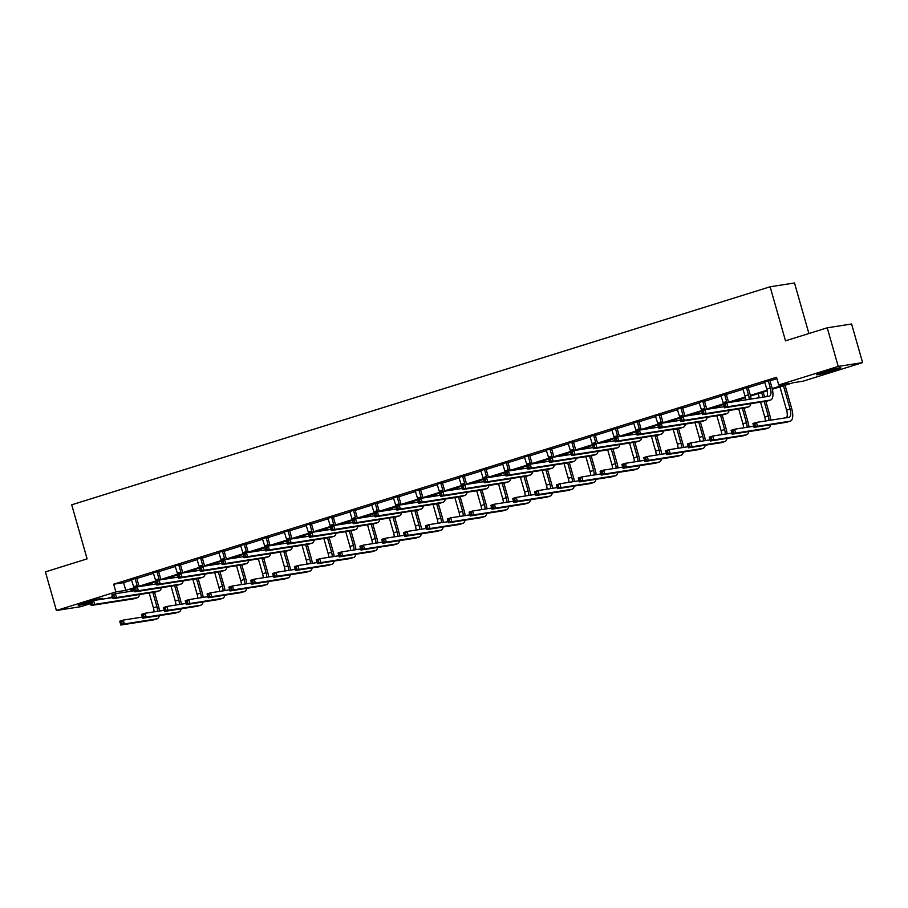 <?xml version="1.0" encoding="UTF-8"?>
<svg xmlns="http://www.w3.org/2000/svg" width="908" height="908" viewBox="0 0 908 908"><rect width="100%" height="100%" fill="white"/><g stroke="black" fill="none" stroke-linecap="round" stroke-linejoin="round"><path stroke-width="1.36" d="M90.335 602.526A12.542 0.692 -15.9 0 1 78.213 605.25A12.542 0.692 -15.9 0 1 85.148 602.617A12.542 0.692 -15.9 0 1 102.343 598.372A12.542 0.692 -15.9 0 1 99.846 599.541M823.579 372.087A12.542 0.692 -15.9 0 1 840.785 367.854A12.542 0.692 -15.9 0 1 833.85 370.487A12.542 0.692 -15.9 0 1 816.655 374.72A12.542 0.692 -15.9 0 1 823.579 372.087M808.903 333.531L794.5 282.967L770.12 286.78L71.709 504.814L87.111 558.863L45.4 571.881L56.398 610.494L115.883 591.925L125.769 590.382L133.919 587.828M770.12 286.78L785.511 340.829L827.222 327.811L851.602 323.997L862.6 362.61L803.115 381.178L793.229 382.722L772.367 389.237M134.259 589.984L129.299 591.528M112.478 596.783L107.473 598.349M90.641 603.604L80.778 606.68L56.398 610.494M772.197 388.567L788.621 383.448L778.735 384.992L776.533 377.274L113.682 584.196L123.567 582.652L131.751 580.099M136.892 577.704L136.836 578.498L153.588 573.288M158.718 570.882L158.662 571.688L175.426 566.467M180.556 564.072L180.499 564.867L197.252 559.646M202.393 557.251L202.336 558.057L219.089 552.836M224.174 551.247L240.926 546.014M246 544.437L262.752 539.204M267.894 536.798L267.837 537.604L284.59 532.383M289.72 529.988L289.663 530.794L306.427 525.573M311.558 523.167L311.501 523.973L328.253 518.752M333.395 516.357L333.338 517.163L350.091 511.942M355.176 510.353L371.928 505.12M377.058 502.726L377.002 503.52L393.766 498.31M398.896 495.904L398.839 496.71L415.592 491.489M420.676 489.9L437.429 484.668M442.502 483.09L459.266 477.858M464.397 475.463L464.34 476.257L481.092 471.036M486.234 468.641L486.177 469.447L502.93 464.226M508.06 461.82L508.003 462.626L524.767 457.405M529.897 455.01L529.841 455.816L546.593 450.595M551.735 448.189L551.678 448.995L568.431 443.774M573.561 441.379L573.504 442.185L590.268 436.964M595.398 434.557L595.342 435.363L612.094 430.142M617.236 427.747L617.179 428.553L633.932 423.332M639.016 421.743L655.769 416.511M660.899 414.116L660.842 414.911L677.595 409.701M682.737 407.295L682.68 408.101L699.432 402.88M704.574 400.485L704.506 401.279L721.27 396.058M726.4 393.663L726.343 394.469L743.107 389.248M748.237 386.853L748.181 387.648L764.933 382.427M770.075 380.032L770.018 380.838L776.942 378.681M770.052 380.293L764.706 381.962M748.215 387.114L742.869 388.783M726.389 393.924L721.031 395.593M704.551 400.746L699.205 402.414M682.714 407.556L677.368 409.224M660.888 414.377L655.531 416.046M639.05 421.187L633.705 422.856M617.213 428.009L611.867 429.677M595.376 434.819L590.03 436.498M573.55 441.64L568.204 443.308M551.712 448.461L546.366 450.13M529.875 455.271L524.529 456.94M508.049 462.093L502.703 463.761M486.211 468.903L480.865 470.571M464.374 475.724L459.028 477.392M442.548 482.534L437.191 484.202M420.71 489.355L415.365 491.024M398.873 496.165L393.527 497.834M377.047 502.987L371.69 504.655M355.21 509.797L349.864 511.476M333.372 516.618L328.026 518.286M311.546 523.439L306.189 525.108M289.709 530.249L284.363 531.918M267.871 537.071L262.526 538.739M246.034 543.881L240.688 545.549M224.208 550.702L218.862 552.37M202.371 557.512L197.025 559.18M180.533 564.333L175.187 566.002M158.707 571.143L153.35 572.812M136.87 577.965L131.524 579.633M827.222 327.811L838.22 366.423L862.6 362.61M113.682 584.196L115.883 591.925M778.735 384.992L838.22 366.423M139.015 586.239L155.756 581.018M160.852 579.429L177.593 574.197M182.69 572.607L199.419 567.386M204.527 565.786L221.257 560.565M226.353 558.976L243.094 553.755M248.19 552.155L264.92 546.934M270.028 545.345L286.758 540.112M291.854 538.523L308.595 533.302M313.691 531.713L330.421 526.481M335.529 524.892L352.259 519.671M357.355 518.082L374.096 512.85M379.192 511.261L395.933 506.04M401.03 504.451L417.759 499.218M422.856 497.629L439.597 492.408M444.693 490.808L461.434 485.587M466.53 483.998L483.26 478.777M488.356 477.177L505.098 471.956M510.194 470.367L526.935 465.146M532.031 463.545L548.761 458.324M553.869 456.735L570.599 451.503M575.695 449.914L592.436 444.693M597.532 443.104L614.262 437.872M619.37 436.283L636.099 431.062M641.196 429.473L657.937 424.24M663.033 422.651L679.774 417.43M684.87 415.841L701.6 410.609M706.696 409.02L723.438 403.799M728.534 402.199L745.275 396.978M750.371 395.389L767.101 390.168M133.907 588.554L130.377 589.655L134.066 589.076M767.237 390.837L750.53 396.058M745.411 397.659L730.77 402.221M723.426 404.514L708.932 409.043M701.589 411.335L687.106 415.853M679.763 418.145L665.269 422.674M657.925 424.967L643.432 429.484M636.088 431.777L621.594 436.305M614.251 438.598L599.768 443.127M592.425 445.419L577.931 449.937M570.587 452.229L556.093 456.758M548.75 459.051L534.267 463.568M526.924 465.861L512.43 470.389M505.086 472.682L490.592 477.199M483.249 479.492L468.766 484.021M461.423 486.313L446.929 490.831M439.586 493.123L425.092 497.652M417.748 499.945L403.266 504.462M395.922 506.755L381.428 511.283M374.085 513.576L359.591 518.105M352.247 520.386L337.753 524.915M330.421 527.207L315.927 531.736M308.584 534.029L294.09 538.546M286.746 540.839L272.252 545.367M264.909 547.66L250.426 552.178M243.083 554.47L228.589 558.999M221.246 561.292L206.752 565.809M199.408 568.102L184.926 572.63M177.582 574.923L163.088 579.44M155.745 581.733L141.251 586.262M123.567 582.652L125.769 590.382M764.547 381.757L766.829 389.067A8.047 3.303 -107.3 0 1 766.772 396.592M768.361 381.088L770.325 387.977A8.047 3.303 -107.3 0 1 769.428 396.16A8.047 3.303 -107.3 0 1 769.235 396.206L726.763 402.857L727.864 406.716L770.325 400.076A12.065 4.96 72.7 0 0 770.62 400.008A12.065 4.96 72.7 0 0 771.97 387.716L770.018 380.838L768.406 380.554M725.628 406.012L727.864 406.716L724.357 407.805L723.267 403.946L726.763 402.857L723.79 404.911L724.221 406.455L725.628 406.012L725.186 404.469M724.221 406.455L724.357 407.805L766.829 401.166A12.065 4.96 72.7 0 0 767.124 401.098A12.065 4.96 72.7 0 0 767.408 400.984M723.267 403.946L723.79 404.911M755.286 425.58L754.843 424.036L753.447 424.467L753.89 426.011L757.522 426.272L754.026 427.362L752.925 423.503L756.421 422.413L757.522 426.272L790.108 421.176A12.065 4.96 72.7 0 0 790.403 421.108A12.065 4.96 72.7 0 0 791.753 408.827L785.045 385.276M783.468 385.775L790.108 409.077A8.047 3.303 -107.3 0 1 789.2 417.271A8.047 3.303 -107.3 0 1 789.007 417.317L756.421 422.413L754.843 424.036M779.961 386.865L786.6 410.178A8.047 3.303 -107.3 0 1 786.555 417.703M753.89 426.011L754.026 427.362L786.612 422.265A12.065 4.96 72.7 0 0 786.907 422.197A12.065 4.96 72.7 0 0 787.191 422.095M752.925 423.503L753.447 424.467M823.953 371.974A12.462 0.692 164.1 0 0 833.124 369.363M830.253 370.135A10.851 0.602 -15.9 0 1 826.791 371.122M85.522 602.503A12.462 0.692 164.1 0 0 94.693 599.893M91.822 600.653A10.851 0.602 -15.9 0 1 88.36 601.641M742.721 388.567L744.991 395.888A8.047 3.303 -107.3 0 1 745.65 399.895M751.03 399.055A12.065 4.96 72.7 0 0 750.144 394.537L748.181 387.648L746.535 387.909L748.487 394.787A8.047 3.303 -107.3 0 1 749.157 399.35M703.791 412.834L703.348 411.29L701.952 411.721L702.395 413.265L706.027 413.526L702.531 414.615L701.43 410.756L704.926 409.667L706.027 413.526L748.498 406.886A12.065 4.96 72.7 0 0 748.794 406.818A12.065 4.96 72.7 0 0 750.905 403.651M724.039 406.682L704.926 409.667L703.348 411.29M702.395 413.265L702.531 414.615L745.003 407.976A12.065 4.96 72.7 0 0 745.298 407.908A12.065 4.96 72.7 0 0 745.57 407.805M701.43 410.756L701.952 411.721M720.884 395.389L723.154 402.698A8.047 3.303 -107.3 0 1 723.46 403.878M728.625 402.562A12.065 4.96 72.7 0 0 728.307 401.347L726.343 394.469L724.697 394.73L726.661 401.608A8.047 3.303 -107.3 0 1 726.956 402.823M723.744 405.638A8.047 3.303 -107.3 0 1 723.824 406.716M681.953 419.644L681.522 418.1L680.115 418.543L680.557 420.086L684.189 420.347L680.694 421.437L679.593 417.578L683.088 416.488L684.189 420.347L726.661 413.707A12.065 4.96 72.7 0 0 726.956 413.639A12.065 4.96 72.7 0 0 729.067 410.473M702.202 413.492L683.088 416.488L681.522 418.1M680.557 420.086L680.694 421.437L723.165 414.797A12.065 4.96 72.7 0 0 723.46 414.729A12.065 4.96 72.7 0 0 723.744 414.615M679.593 417.578L680.115 418.543M770.801 420.166A12.065 4.96 72.7 0 0 769.916 415.637L765.841 401.325M764.593 396.932L763.208 392.097M761.63 392.585L762.947 397.193M764.195 401.574L768.27 415.898A8.047 3.303 -107.3 0 1 768.94 420.461M758.135 393.686L759.292 397.761M760.541 402.153L764.774 416.988A8.047 3.303 -107.3 0 1 765.433 421.006M733.448 432.39L733.017 430.846L731.61 431.289L732.052 432.832L735.684 433.093L732.188 434.183L731.088 430.324L734.595 429.223L735.684 433.093L768.27 427.997A12.065 4.96 72.7 0 0 768.565 427.929A12.065 4.96 72.7 0 0 770.688 424.762M753.708 426.238L734.595 429.223L733.017 430.846M732.052 432.832L732.188 434.183L764.774 429.087A12.065 4.96 72.7 0 0 765.069 429.019A12.065 4.96 72.7 0 0 765.353 428.905M731.088 430.324L731.61 431.289M748.975 426.976A12.065 4.96 72.7 0 0 748.079 422.458L744.004 408.135M741.825 400.496L741.382 398.918M739.793 399.406L740.179 400.757M742.358 408.396L746.433 422.708A8.047 3.303 -107.3 0 1 747.102 427.271M736.297 400.496L736.536 401.325M738.715 408.963L742.937 423.809A8.047 3.303 -107.3 0 1 743.595 427.816M711.622 439.211L711.18 437.667L709.784 438.099L710.215 439.642L713.858 439.903L710.351 440.993L709.261 437.134L712.757 436.044L713.858 439.903L746.444 434.807A12.065 4.96 72.7 0 0 746.739 434.739A12.065 4.96 72.7 0 0 748.85 431.572M731.871 433.059L712.757 436.044L711.18 437.667M710.215 439.642L710.351 440.993L742.937 435.897A12.065 4.96 72.7 0 0 743.232 435.829A12.065 4.96 72.7 0 0 743.516 435.726M709.261 437.134L709.784 438.099M699.046 402.199L701.328 409.519A8.047 3.303 -107.3 0 1 701.623 410.7M706.787 409.372A12.065 4.96 72.7 0 0 706.469 408.169L704.506 401.279L702.86 401.54L704.824 408.418A8.047 3.303 -107.3 0 1 705.13 409.633M701.907 412.448A8.047 3.303 -107.3 0 1 701.986 413.526M660.127 426.465L659.685 424.921L658.289 425.353L658.72 426.896L662.363 427.157L658.856 428.258L657.755 424.388L661.262 423.298L662.363 427.157L704.824 420.517A12.065 4.96 72.7 0 0 705.119 420.449A12.065 4.96 72.7 0 0 707.241 417.283M680.376 420.313L661.262 423.298L659.685 424.921M658.72 426.896L658.856 428.258L701.328 421.618A12.065 4.96 72.7 0 0 701.623 421.539A12.065 4.96 72.7 0 0 701.907 421.437M657.755 424.388L658.289 425.353M677.22 409.02L679.49 416.329A8.047 3.303 -107.3 0 1 679.786 417.521M684.95 416.193A12.065 4.96 72.7 0 0 684.632 414.979L682.68 408.101L681.034 408.362L682.986 415.24A8.047 3.303 -107.3 0 1 683.293 416.454M680.081 419.269A8.047 3.303 -107.3 0 1 680.149 420.347M638.29 433.275L637.847 431.731L636.451 432.174L636.894 433.718L640.526 433.979L637.03 435.068L635.929 431.209L639.425 430.12L640.526 433.979L682.998 427.339A12.065 4.96 72.7 0 0 683.293 427.271A12.065 4.96 72.7 0 0 685.404 424.104M658.538 427.123L639.425 430.12L637.847 431.731M636.894 433.718L637.03 435.068L679.49 428.428A12.065 4.96 72.7 0 0 679.786 428.36A12.065 4.96 72.7 0 0 680.069 428.247M635.929 431.209L636.451 432.174M655.383 415.841L657.653 423.151A8.047 3.303 -107.3 0 1 657.96 424.331M663.124 423.014A12.065 4.96 72.7 0 0 662.806 421.8L660.842 414.911L659.197 415.172L661.16 422.05A8.047 3.303 -107.3 0 1 661.455 423.264M658.243 426.079A8.047 3.303 -107.3 0 1 658.323 427.157M616.453 440.096L616.01 438.553L614.614 438.984L615.057 440.539L618.688 440.789L615.193 441.89L614.092 438.019L617.588 436.93L618.688 440.789L661.16 434.149A12.065 4.96 72.7 0 0 661.455 434.081A12.065 4.96 72.7 0 0 663.566 430.914M636.701 433.945L617.588 436.93L616.01 438.553M615.057 440.539L615.193 441.89L657.664 435.25A12.065 4.96 72.7 0 0 657.96 435.182A12.065 4.96 72.7 0 0 658.243 435.068M614.092 438.019L614.614 438.984M727.138 433.797A12.065 4.96 72.7 0 0 726.252 429.268L722.166 414.956M719.999 407.317L719.545 405.728M717.967 406.228L718.341 407.567M720.521 415.206L724.607 429.529A8.047 3.303 -107.3 0 1 725.265 434.092M714.46 407.317L714.698 408.135M716.877 415.785L721.1 430.619A8.047 3.303 -107.3 0 1 721.769 434.637M689.785 446.021L689.342 444.477L687.946 444.92L688.389 446.464L692.021 446.725L688.525 447.814L687.424 443.955L690.92 442.854L692.021 446.725L724.607 441.629A12.065 4.96 72.7 0 0 724.902 441.56A12.065 4.96 72.7 0 0 727.013 438.394M710.033 439.869L690.92 442.854L689.342 444.477M688.389 446.464L688.525 447.814L721.111 442.718A12.065 4.96 72.7 0 0 721.406 442.65A12.065 4.96 72.7 0 0 721.69 442.536M687.424 443.955L687.946 444.92M705.3 440.607A12.065 4.96 72.7 0 0 704.415 436.09L700.34 421.766M698.161 414.127L697.707 412.55M696.13 413.038L696.515 414.389M698.695 422.027L702.769 436.339A8.047 3.303 -107.3 0 1 703.428 440.902M692.634 414.127L692.861 414.956M695.04 422.595L699.274 437.44A8.047 3.303 -107.3 0 1 699.932 441.447M667.947 452.842L667.516 451.299L666.109 451.73L666.551 453.274L670.183 453.535L666.688 454.624L665.587 450.765L669.082 449.676L670.183 453.535L702.769 448.439A12.065 4.96 72.7 0 0 703.064 448.37A12.065 4.96 72.7 0 0 705.187 445.204M688.207 446.691L669.082 449.676L667.516 451.299M666.551 453.274L666.688 454.624L699.274 449.539A12.065 4.96 72.7 0 0 699.569 449.471A12.065 4.96 72.7 0 0 699.852 449.358M665.587 450.765L666.109 451.73M683.474 447.428A12.065 4.96 72.7 0 0 682.578 442.9L678.503 428.587M676.324 420.949L675.87 419.36M674.292 419.859L674.678 421.199M676.857 428.837L680.932 443.161A8.047 3.303 -107.3 0 1 681.602 447.723M670.796 420.949L671.035 421.777M673.203 429.416L677.436 444.25A8.047 3.303 -107.3 0 1 678.094 448.268M646.121 459.652L645.679 458.109L644.283 458.551L644.714 460.095L648.357 460.356L644.85 461.446L643.749 457.587L647.256 456.497L648.357 460.356L680.943 455.26A12.065 4.96 72.7 0 0 681.238 455.192A12.065 4.96 72.7 0 0 683.349 452.025M666.37 453.501L647.256 456.497L645.679 458.109M644.714 460.095L644.85 461.446L677.436 456.349A12.065 4.96 72.7 0 0 677.731 456.281A12.065 4.96 72.7 0 0 678.015 456.168M643.749 457.587L644.283 458.551M661.637 454.238A12.065 4.96 72.7 0 0 660.752 449.721L656.666 435.397M654.498 427.759L654.044 426.181M652.466 426.669L652.841 428.02M655.02 435.658L659.095 449.982A8.047 3.303 -107.3 0 1 659.764 454.533M648.959 427.759L649.197 428.587M651.376 436.226L655.599 451.072A8.047 3.303 -107.3 0 1 656.257 455.078M624.284 466.474L623.841 464.93L622.445 465.361L622.888 466.905L626.52 467.166L623.024 468.267L621.923 464.397L625.419 463.307L626.52 467.166L659.106 462.07A12.065 4.96 72.7 0 0 659.401 462.002A12.065 4.96 72.7 0 0 661.512 458.835M644.532 460.322L625.419 463.307L623.841 464.93M622.888 466.905L623.024 468.267L655.61 463.171A12.065 4.96 72.7 0 0 655.905 463.103A12.065 4.96 72.7 0 0 656.178 462.989M621.923 464.397L622.445 465.361M639.8 461.06A12.065 4.96 72.7 0 0 638.914 456.531L634.84 442.219M632.66 434.58L632.206 432.991M630.629 433.491L631.015 434.83M633.182 442.48L637.268 456.792A8.047 3.303 -107.3 0 1 637.927 461.355M627.133 434.58L627.36 435.409M629.539 443.047L633.773 457.882A8.047 3.303 -107.3 0 1 634.431 461.9M602.447 473.284L602.015 471.74L600.608 472.183L601.051 473.726L604.683 473.987L601.187 475.077L600.086 471.218L603.582 470.128L604.683 473.987L637.268 468.891A12.065 4.96 72.7 0 0 637.564 468.823A12.065 4.96 72.7 0 0 639.686 465.656M622.695 467.132L603.582 470.128L602.015 471.74M601.051 473.726L601.187 475.077L633.773 469.981A12.065 4.96 72.7 0 0 634.068 469.913A12.065 4.96 72.7 0 0 634.351 469.799M600.086 471.218L600.608 472.183M617.973 467.881A12.065 4.96 72.7 0 0 617.077 463.352L613.002 449.029M610.823 441.39L610.369 439.812M608.791 440.301L609.177 441.651M611.356 449.29L615.431 463.613A8.047 3.303 -107.3 0 1 616.101 468.165M605.295 441.39L605.534 442.219M607.702 449.857L611.935 464.703A8.047 3.303 -107.3 0 1 612.594 468.721M580.621 480.105L580.178 478.561L578.782 478.993L579.213 480.536L582.857 480.797L579.349 481.898L578.248 478.028L581.756 476.938L582.857 480.797L615.442 475.713A12.065 4.96 72.7 0 0 615.737 475.633A12.065 4.96 72.7 0 0 617.849 472.478M600.869 473.953L581.756 476.938L580.178 478.561M579.213 480.536L579.349 481.898L611.935 476.802A12.065 4.96 72.7 0 0 612.23 476.734A12.065 4.96 72.7 0 0 612.514 476.621M578.248 478.028L578.782 478.993M596.136 474.691A12.065 4.96 72.7 0 0 595.251 470.162L591.165 455.85M588.986 448.212L588.543 446.623M586.965 447.122L587.34 448.461M589.519 456.111L593.594 470.423A8.047 3.303 -107.3 0 1 594.263 474.986M583.458 448.212L583.696 449.04M585.876 456.679L590.098 471.513A8.047 3.303 -107.3 0 1 590.756 475.531M558.783 486.926L558.341 485.371L556.944 485.814L557.387 487.358L561.019 487.619L557.523 488.708L556.422 484.849L559.918 483.76L561.019 487.619L593.605 482.523A12.065 4.96 72.7 0 0 593.9 482.454A12.065 4.96 72.7 0 0 596.011 479.288M579.032 480.763L559.918 483.76L558.341 485.371M557.387 487.358L557.523 488.708L590.109 483.612A12.065 4.96 72.7 0 0 590.404 483.544A12.065 4.96 72.7 0 0 590.677 483.431M556.422 484.849L556.944 485.814M574.299 481.512A12.065 4.96 72.7 0 0 573.413 476.984L569.339 462.66M567.159 455.022L566.706 453.444M565.128 453.932L565.514 455.283M567.682 462.921L571.768 477.245A8.047 3.303 -107.3 0 1 572.426 481.796M561.632 455.033L561.859 455.85M564.038 463.489L568.26 478.334A8.047 3.303 -107.3 0 1 568.93 482.352M536.946 493.736L536.503 492.193L535.107 492.624L535.55 494.179L539.182 494.429L535.686 495.53L534.585 491.671L538.081 490.57L539.182 494.429L571.768 489.344A12.065 4.96 72.7 0 0 572.063 489.276A12.065 4.96 72.7 0 0 574.185 486.109M557.194 487.585L538.081 490.57L536.503 492.193M535.55 494.179L535.686 495.53L568.272 490.434A12.065 4.96 72.7 0 0 568.567 490.365A12.065 4.96 72.7 0 0 568.851 490.252M534.585 491.671L535.107 492.624M552.473 488.322A12.065 4.96 72.7 0 0 551.576 483.805L547.501 469.481M545.322 461.843L544.868 460.254M543.29 460.753L543.676 462.104M545.856 469.742L549.93 484.055A8.047 3.303 -107.3 0 1 550.6 488.618M539.795 461.843L540.033 462.671M542.201 470.31L546.434 485.144A8.047 3.303 -107.3 0 1 547.093 489.162M515.12 500.558L514.677 499.014L513.27 499.445L513.712 500.989L517.356 501.25L513.849 502.34L512.748 498.481L516.255 497.391L517.356 501.25L549.93 496.154A12.065 4.96 72.7 0 0 550.225 496.086A12.065 4.96 72.7 0 0 552.348 492.919M535.368 494.406L516.255 497.391L514.677 499.014M513.712 500.989L513.849 502.34L546.434 497.244A12.065 4.96 72.7 0 0 546.73 497.175A12.065 4.96 72.7 0 0 547.013 497.073M512.748 498.481L513.27 499.445M530.635 495.144A12.065 4.96 72.7 0 0 529.75 490.615L525.664 476.303M523.485 468.653L523.042 467.075M521.453 467.563L521.839 468.914M524.018 476.552L528.093 490.876A8.047 3.303 -107.3 0 1 528.762 495.428M517.957 468.664L518.196 469.481M520.375 477.12L524.597 491.966A8.047 3.303 -107.3 0 1 525.255 495.984M493.282 507.368L492.84 505.824L491.444 506.267L491.886 507.81L495.518 508.071L492.022 509.161L490.922 505.302L494.417 504.201L495.518 508.071L528.104 502.975A12.065 4.96 72.7 0 0 528.399 502.907A12.065 4.96 72.7 0 0 530.51 499.74M513.531 501.216L494.417 504.201L492.84 505.824M491.886 507.81L492.022 509.161L524.597 504.065A12.065 4.96 72.7 0 0 524.892 503.997A12.065 4.96 72.7 0 0 525.176 503.883M490.922 505.302L491.444 506.267M508.798 501.954A12.065 4.96 72.7 0 0 507.913 497.436L503.826 483.113M501.659 475.474L501.205 473.885M499.627 474.385L500.013 475.735M502.181 483.374L506.267 497.686A8.047 3.303 -107.3 0 1 506.925 502.249M496.12 475.474L496.358 476.303M498.537 483.941L502.76 498.787A8.047 3.303 -107.3 0 1 503.429 502.794M471.445 514.189L471.002 512.645L469.606 513.077L470.049 514.62L473.681 514.881L470.185 515.971L469.084 512.112L472.58 511.022L473.681 514.881L506.267 509.785A12.065 4.96 72.7 0 0 506.562 509.717A12.065 4.96 72.7 0 0 508.673 506.55M491.693 508.037L472.58 511.022L471.002 512.645M470.049 514.62L470.185 515.971L502.771 510.875A12.065 4.96 72.7 0 0 503.066 510.807A12.065 4.96 72.7 0 0 503.35 510.705M469.084 512.112L469.606 513.077M486.972 508.775A12.065 4.96 72.7 0 0 486.075 504.246L482 489.934M479.821 482.284L479.367 480.707M477.79 481.195L478.175 482.545M480.355 490.184L484.429 504.507A8.047 3.303 -107.3 0 1 485.099 509.07M474.294 482.296L474.521 483.113M476.7 490.763L480.934 505.597A8.047 3.303 -107.3 0 1 481.592 509.615M449.608 520.999L449.176 519.455L447.769 519.898L448.212 521.442L451.844 521.703L448.348 522.792L447.247 518.933L450.754 517.832L451.844 521.703L484.429 516.607A12.065 4.96 72.7 0 0 484.724 516.538A12.065 4.96 72.7 0 0 486.847 513.372M469.867 514.847L450.754 517.832L449.176 519.455M448.212 521.442L448.348 522.792L480.934 517.696A12.065 4.96 72.7 0 0 481.229 517.628A12.065 4.96 72.7 0 0 481.512 517.515M447.247 518.933L447.769 519.898M465.134 515.585A12.065 4.96 72.7 0 0 464.238 511.068L460.163 496.744M457.984 489.106L457.541 487.528M455.952 488.016L456.338 489.367M458.517 497.005L462.592 511.317A8.047 3.303 -107.3 0 1 463.262 515.88M452.456 489.106L452.695 489.934M454.874 497.573L459.096 512.418A8.047 3.303 -107.3 0 1 459.754 516.425M427.781 527.82L427.339 526.277L425.943 526.708L426.374 528.252L430.017 528.513L426.51 529.602L425.421 525.743L428.916 524.654L430.017 528.513L462.603 523.417A12.065 4.96 72.7 0 0 462.898 523.349A12.065 4.96 72.7 0 0 465.01 520.182M448.03 521.669L428.916 524.654L427.339 526.277M426.374 528.252L426.51 529.602L459.096 524.518A12.065 4.96 72.7 0 0 459.391 524.438A12.065 4.96 72.7 0 0 459.675 524.336M425.421 525.743L425.943 526.708M443.297 522.406A12.065 4.96 72.7 0 0 442.412 517.878L438.326 503.565M436.158 495.927L435.704 494.338M434.126 494.837L434.501 496.177M436.68 503.815L440.766 518.139A8.047 3.303 -107.3 0 1 441.424 522.702M430.619 495.927L430.857 496.744M433.037 504.394L437.259 519.228A8.047 3.303 -107.3 0 1 437.928 523.246M405.944 534.63L405.501 533.087L404.105 533.529L404.548 535.073L408.18 535.334L404.684 536.424L403.583 532.565L407.079 531.475L408.18 535.334L440.766 530.238A12.065 4.96 72.7 0 0 441.061 530.17A12.065 4.96 72.7 0 0 443.172 527.003M426.192 528.479L407.079 531.475L405.501 533.087M404.548 535.073L404.684 536.424L437.27 531.328A12.065 4.96 72.7 0 0 437.565 531.259A12.065 4.96 72.7 0 0 437.849 531.146M403.583 532.565L404.105 533.529M421.46 529.216A12.065 4.96 72.7 0 0 420.574 524.699L416.5 510.375M414.32 502.737L413.866 501.159M412.289 501.647L412.675 502.998M414.854 510.636L418.929 524.949A8.047 3.303 -107.3 0 1 419.598 529.512M408.793 502.737L409.02 503.565M411.199 511.204L415.433 526.05A8.047 3.303 -107.3 0 1 416.091 530.056M384.107 541.452L383.675 539.908L382.268 540.339L382.711 541.883L386.343 542.144L382.847 543.234L381.746 539.375L385.253 538.285L386.343 542.144L418.929 537.048A12.065 4.96 72.7 0 0 419.224 536.98A12.065 4.96 72.7 0 0 421.346 533.813M404.366 535.3L385.253 538.285L383.675 539.908M382.711 541.883L382.847 543.234L415.433 538.149A12.065 4.96 72.7 0 0 415.728 538.081A12.065 4.96 72.7 0 0 416.012 537.967M381.746 539.375L382.268 540.339M399.634 536.038A12.065 4.96 72.7 0 0 398.737 531.509L394.662 517.197M392.483 509.558L392.04 507.969M390.451 508.469L390.837 509.808M393.016 517.447L397.091 531.77A8.047 3.303 -107.3 0 1 397.761 536.333M386.956 509.558L387.194 510.387M389.362 518.025L393.595 532.86A8.047 3.303 -107.3 0 1 394.254 536.878M362.281 548.262L361.838 546.718L360.442 547.161L360.873 548.704L364.517 548.965L361.009 550.055L359.92 546.196L363.416 545.106L364.517 548.965L397.102 543.869A12.065 4.96 72.7 0 0 397.398 543.801A12.065 4.96 72.7 0 0 399.509 540.635M382.529 542.11L363.416 545.106L361.838 546.718M360.873 548.704L361.009 550.055L393.595 544.959A12.065 4.96 72.7 0 0 393.89 544.891A12.065 4.96 72.7 0 0 394.174 544.777M359.92 546.196L360.442 547.161M377.796 542.848A12.065 4.96 72.7 0 0 376.911 538.331L372.825 524.007M370.657 516.368L370.203 514.791M368.625 515.279L369 516.629M371.179 524.268L375.265 538.592A8.047 3.303 -107.3 0 1 375.923 543.143M365.118 516.368L365.356 517.197M367.536 524.835L371.758 539.681A8.047 3.303 -107.3 0 1 372.428 543.699M340.443 555.083L340.001 553.539L338.605 553.971L339.047 555.514L342.679 555.775L339.183 556.876L338.082 553.006L341.578 551.916L342.679 555.775L375.265 550.679A12.065 4.96 72.7 0 0 375.56 550.611A12.065 4.96 72.7 0 0 377.671 547.456M360.692 548.931L341.578 551.916L340.001 553.539M339.047 555.514L339.183 556.876L371.769 551.78A12.065 4.96 72.7 0 0 372.064 551.712A12.065 4.96 72.7 0 0 372.337 551.599M338.082 553.006L338.605 553.971M355.959 549.669A12.065 4.96 72.7 0 0 355.073 545.14L350.999 530.828M348.82 523.19L348.366 521.601M346.788 522.1L347.174 523.439M349.342 531.089L353.428 545.402A8.047 3.303 -107.3 0 1 354.086 549.964M343.292 523.19L343.519 524.018M345.698 531.657L349.932 546.491A8.047 3.303 -107.3 0 1 350.59 550.509M318.606 561.893L318.175 560.35L316.767 560.792L317.21 562.336L320.842 562.597L317.346 563.686L316.245 559.827L319.741 558.738L320.842 562.597L353.428 557.501A12.065 4.96 72.7 0 0 353.723 557.433A12.065 4.96 72.7 0 0 355.845 554.266M338.854 555.741L319.741 558.738L318.175 560.35M317.21 562.336L317.346 563.686L349.932 558.59A12.065 4.96 72.7 0 0 350.227 558.522A12.065 4.96 72.7 0 0 350.511 558.409M316.245 559.827L316.767 560.792M334.133 556.49A12.065 4.96 72.7 0 0 333.236 551.962L329.161 537.638M326.982 530L326.528 528.422M324.951 528.91L325.336 530.261M327.516 537.899L331.59 552.223A8.047 3.303 -107.3 0 1 332.26 556.774M321.455 530.011L321.693 530.828M323.861 538.467L328.094 553.312A8.047 3.303 -107.3 0 1 328.753 557.33M296.78 568.714L296.337 567.171L294.941 567.602L295.372 569.157L299.016 569.407L295.509 570.508L294.408 566.637L297.915 565.548L299.016 569.407L331.602 564.322A12.065 4.96 72.7 0 0 331.897 564.243A12.065 4.96 72.7 0 0 334.008 561.087M317.028 562.563L297.915 565.548L296.337 567.171M295.372 569.157L295.509 570.508L328.094 565.412A12.065 4.96 72.7 0 0 328.39 565.344A12.065 4.96 72.7 0 0 328.673 565.23M294.408 566.637L294.941 567.602M633.546 422.651L635.827 429.961A8.047 3.303 -107.3 0 1 636.122 431.152M639.073 420.926L639.005 421.732L637.359 421.993L639.323 428.871A8.047 3.303 -107.3 0 1 639.629 430.086M641.286 429.825A12.065 4.96 72.7 0 0 640.969 428.61L639.005 421.732M636.406 432.9A8.047 3.303 -107.3 0 1 636.485 433.979M594.626 446.918L594.184 445.363L592.776 445.805L593.219 447.349L596.862 447.61L593.355 448.7L592.254 444.841L595.761 443.751L596.862 447.61L639.323 440.97A12.065 4.96 72.7 0 0 639.618 440.902A12.065 4.96 72.7 0 0 641.74 437.735M614.875 440.755L595.761 443.751L594.184 445.363M593.219 447.349L593.355 448.7L635.827 442.06A12.065 4.96 72.7 0 0 636.122 441.992A12.065 4.96 72.7 0 0 636.406 441.878M592.254 444.841L592.776 445.805M611.708 429.473L613.99 436.782A8.047 3.303 -107.3 0 1 614.285 437.962M619.449 436.646A12.065 4.96 72.7 0 0 619.131 435.431L617.179 428.553L615.533 428.803L617.485 435.692A8.047 3.303 -107.3 0 1 617.792 436.896M614.568 439.71A8.047 3.303 -107.3 0 1 614.648 440.8M572.789 453.728L572.346 452.184L570.95 452.627L571.393 454.17L575.025 454.42L571.529 455.521L570.428 451.662L573.924 450.561L575.025 454.42L617.497 447.78A12.065 4.96 72.7 0 0 617.792 447.712A12.065 4.96 72.7 0 0 619.903 444.557M593.038 447.576L573.924 450.561L572.346 452.184M571.393 454.17L571.529 455.521L613.99 448.881A12.065 4.96 72.7 0 0 614.285 448.813A12.065 4.96 72.7 0 0 614.568 448.7M570.428 451.662L570.95 452.627M589.882 436.283L592.152 443.592A8.047 3.303 -107.3 0 1 592.447 444.784M597.623 443.456A12.065 4.96 72.7 0 0 597.305 442.241L595.342 435.363L593.696 435.624L595.659 442.502A8.047 3.303 -107.3 0 1 595.954 443.717M592.742 446.532A8.047 3.303 -107.3 0 1 592.822 447.61M550.952 460.549L550.509 459.005L549.113 459.437L549.556 460.98L553.188 461.241L549.692 462.331L548.591 458.472L552.087 457.382L553.188 461.241L595.659 454.602A12.065 4.96 72.7 0 0 595.954 454.533A12.065 4.96 72.7 0 0 598.066 451.367M571.2 454.397L552.087 457.382L550.509 459.005M549.556 460.98L549.692 462.331L592.164 455.691A12.065 4.96 72.7 0 0 592.459 455.623A12.065 4.96 72.7 0 0 592.742 455.51M548.591 458.472L549.113 459.437M568.045 443.104L570.326 450.413A8.047 3.303 -107.3 0 1 570.621 451.594M575.786 450.277A12.065 4.96 72.7 0 0 575.468 449.063L573.504 442.185L571.858 442.434L573.822 449.324A8.047 3.303 -107.3 0 1 574.128 450.538M570.905 453.342A8.047 3.303 -107.3 0 1 570.984 454.431M529.114 467.359L528.683 465.815L527.276 466.258L527.718 467.802L531.362 468.063L527.854 469.152L526.754 465.293L530.261 464.192L531.362 468.063L573.822 461.423A12.065 4.96 72.7 0 0 574.117 461.355A12.065 4.96 72.7 0 0 576.24 458.188M549.374 461.207L530.261 464.192L528.683 465.815M527.718 467.802L527.854 469.152L570.326 462.512A12.065 4.96 72.7 0 0 570.621 462.444A12.065 4.96 72.7 0 0 570.905 462.331M526.754 465.293L527.276 466.258M546.207 449.914L548.489 457.223A8.047 3.303 -107.3 0 1 548.784 458.415M553.948 457.087A12.065 4.96 72.7 0 0 553.63 455.873L551.678 448.995L550.021 449.256L551.985 456.134A8.047 3.303 -107.3 0 1 552.291 457.348M549.068 460.163A8.047 3.303 -107.3 0 1 549.147 461.241M507.288 474.18L506.846 472.637L505.45 473.068L505.881 474.612L509.524 474.873L506.028 475.962L504.927 472.103L508.423 471.014L509.524 474.873L551.996 468.233A12.065 4.96 72.7 0 0 552.291 468.165A12.065 4.96 72.7 0 0 554.402 464.998M527.537 468.029L508.423 471.014L506.846 472.637M505.881 474.612L506.028 475.962L548.489 469.322A12.065 4.96 72.7 0 0 548.784 469.254A12.065 4.96 72.7 0 0 549.068 469.141M504.927 472.103L505.45 473.068M524.381 456.735L526.651 464.045A8.047 3.303 -107.3 0 1 526.946 465.225M532.122 463.909A12.065 4.96 72.7 0 0 531.804 462.694L529.841 455.816L528.195 456.066L530.159 462.955A8.047 3.303 -107.3 0 1 530.454 464.17M527.242 466.973A8.047 3.303 -107.3 0 1 527.31 468.063M485.451 480.99L485.008 479.447L483.612 479.889L484.055 481.433L487.687 481.694L484.191 482.784L483.09 478.925L486.586 477.824L487.687 481.694L530.159 475.054A12.065 4.96 72.7 0 0 530.454 474.986A12.065 4.96 72.7 0 0 532.565 471.82M505.699 474.839L486.586 477.824L485.008 479.447M484.055 481.433L484.191 482.784L526.663 476.144A12.065 4.96 72.7 0 0 526.958 476.076A12.065 4.96 72.7 0 0 527.23 475.962M483.09 478.925L483.612 479.889M502.544 463.545L504.825 470.866A8.047 3.303 -107.3 0 1 505.12 472.046M510.285 470.719A12.065 4.96 72.7 0 0 509.967 469.515L508.003 462.626L506.358 462.887L508.321 469.765A8.047 3.303 -107.3 0 1 508.628 470.98M505.404 473.794A8.047 3.303 -107.3 0 1 505.484 474.873M463.613 487.812L463.182 486.268L461.775 486.699L462.217 488.243L465.849 488.504L462.354 489.594L461.253 485.735L464.76 484.645L465.849 488.504L508.321 481.864A12.065 4.96 72.7 0 0 508.616 481.796A12.065 4.96 72.7 0 0 510.739 478.63M483.873 481.66L464.76 484.645L463.182 486.268M462.217 488.243L462.354 489.594L504.825 482.954A12.065 4.96 72.7 0 0 505.12 482.886A12.065 4.96 72.7 0 0 505.404 482.784M461.253 485.735L461.775 486.699M480.707 470.367L482.988 477.676A8.047 3.303 -107.3 0 1 483.283 478.856M488.447 477.54A12.065 4.96 72.7 0 0 488.129 476.325L486.177 469.447L484.52 469.697L486.484 476.587A8.047 3.303 -107.3 0 1 486.79 477.801M483.567 480.616A8.047 3.303 -107.3 0 1 483.646 481.694M441.787 494.622L441.345 493.078L439.949 493.521L440.38 495.064L444.023 495.325L440.516 496.415L439.427 492.556L442.922 491.466L444.023 495.325L486.495 488.686A12.065 4.96 72.7 0 0 486.79 488.618A12.065 4.96 72.7 0 0 488.901 485.451M462.036 488.47L442.922 491.466L441.345 493.078M440.38 495.064L440.516 496.415L482.988 489.775A12.065 4.96 72.7 0 0 483.283 489.707A12.065 4.96 72.7 0 0 483.567 489.594M439.427 492.556L439.949 493.521M458.881 477.177L461.151 484.497A8.047 3.303 -107.3 0 1 461.446 485.678M466.61 484.35A12.065 4.96 72.7 0 0 466.303 483.147L464.34 476.257L462.694 476.518L464.646 483.397A8.047 3.303 -107.3 0 1 464.953 484.611M461.741 487.426A8.047 3.303 -107.3 0 1 461.809 488.504M419.95 501.443L419.507 499.899L418.111 500.331L418.554 501.874L422.186 502.135L418.69 503.236L417.589 499.366L421.085 498.276L422.186 502.135L464.658 495.496A12.065 4.96 72.7 0 0 464.953 495.428A12.065 4.96 72.7 0 0 467.064 492.261M440.198 495.291L421.085 498.276L419.507 499.899M418.554 501.874L418.69 503.236L461.162 496.585A12.065 4.96 72.7 0 0 461.457 496.517A12.065 4.96 72.7 0 0 461.729 496.415M417.589 499.366L418.111 500.331M437.043 483.998L439.313 491.307A8.047 3.303 -107.3 0 1 439.62 492.488M442.559 482.273L442.502 483.079L440.857 483.34L442.82 490.218A8.047 3.303 -107.3 0 1 443.115 491.432M444.784 491.171A12.065 4.96 72.7 0 0 444.466 489.957L442.502 483.079M439.903 494.247A8.047 3.303 -107.3 0 1 439.983 495.325M398.113 508.253L397.681 506.709L396.274 507.152L396.717 508.696L400.349 508.957L396.853 510.046L395.752 506.187L399.248 505.098L400.349 508.957L442.82 502.317A12.065 4.96 72.7 0 0 443.115 502.249A12.065 4.96 72.7 0 0 445.238 499.082M418.372 502.101L399.248 505.098L397.681 506.709M396.717 508.696L396.853 510.046L439.324 503.407A12.065 4.96 72.7 0 0 439.62 503.338A12.065 4.96 72.7 0 0 439.903 503.225M395.752 506.187L396.274 507.152M415.206 490.819L417.487 498.129A8.047 3.303 -107.3 0 1 417.782 499.309M420.733 489.094L420.665 489.889L419.019 490.15L420.983 497.028A8.047 3.303 -107.3 0 1 421.289 498.242M422.946 497.981A12.065 4.96 72.7 0 0 422.629 496.778L420.665 489.889M418.066 501.057A8.047 3.303 -107.3 0 1 418.145 502.135M376.287 515.074L375.844 513.531L374.448 513.962L374.879 515.506L378.522 515.767L375.015 516.868L373.926 512.997L377.422 511.908L378.522 515.767L420.983 509.127A12.065 4.96 72.7 0 0 421.278 509.059A12.065 4.96 72.7 0 0 423.4 505.892M396.535 508.923L377.422 511.908L375.844 513.531M374.879 515.506L375.015 516.868L417.487 510.228A12.065 4.96 72.7 0 0 417.782 510.16A12.065 4.96 72.7 0 0 418.066 510.046M373.926 512.997L374.448 513.962M393.38 497.629L395.65 504.939A8.047 3.303 -107.3 0 1 395.945 506.131M401.109 504.803A12.065 4.96 72.7 0 0 400.803 503.588L398.839 496.71L397.193 496.971L399.145 503.849A8.047 3.303 -107.3 0 1 399.452 505.064M396.24 507.878A8.047 3.303 -107.3 0 1 396.308 508.957M354.449 521.896L354.006 520.341L352.61 520.783L353.053 522.327L356.685 522.588L353.189 523.678L352.088 519.819L355.584 518.729L356.685 522.588L399.157 515.948A12.065 4.96 72.7 0 0 399.452 515.88A12.065 4.96 72.7 0 0 401.563 512.714M374.698 515.733L355.584 518.729L354.006 520.341M353.053 522.327L353.189 523.678L395.65 517.038A12.065 4.96 72.7 0 0 395.945 516.97A12.065 4.96 72.7 0 0 396.229 516.856M352.088 519.819L352.61 520.783M371.542 504.451L373.812 511.76A8.047 3.303 -107.3 0 1 374.119 512.941M379.283 511.624A12.065 4.96 72.7 0 0 378.965 510.409L377.002 503.52L375.356 503.781L377.319 510.671A8.047 3.303 -107.3 0 1 377.614 511.874M374.402 514.688A8.047 3.303 -107.3 0 1 374.482 515.767M332.612 528.706L332.18 527.162L330.773 527.593L331.216 529.148L334.848 529.398L331.352 530.499L330.251 526.64L333.747 525.539L334.848 529.398L377.319 522.758A12.065 4.96 72.7 0 0 377.614 522.69A12.065 4.96 72.7 0 0 379.726 519.524M352.86 522.554L333.747 525.539L332.18 527.162M331.216 529.148L331.352 530.499L373.824 523.859A12.065 4.96 72.7 0 0 374.119 523.791A12.065 4.96 72.7 0 0 374.402 523.678M330.251 526.64L330.773 527.593M349.705 511.261L351.986 518.57A8.047 3.303 -107.3 0 1 352.281 519.762M355.232 509.536L355.164 510.341L353.518 510.602L355.482 517.481A8.047 3.303 -107.3 0 1 355.788 518.695M357.446 518.434A12.065 4.96 72.7 0 0 357.128 517.22L355.164 510.341M352.565 521.51A8.047 3.303 -107.3 0 1 352.644 522.588M310.786 535.527L310.343 533.983L308.947 534.415L309.378 535.958L313.022 536.219L309.514 537.309L308.414 533.45L311.921 532.36L313.022 536.219L355.482 529.58A12.065 4.96 72.7 0 0 355.777 529.512A12.065 4.96 72.7 0 0 357.9 526.345M331.034 529.375L311.921 532.36L310.343 533.983M309.378 535.958L309.514 537.309L351.986 530.669A12.065 4.96 72.7 0 0 352.281 530.601A12.065 4.96 72.7 0 0 352.565 530.488M308.414 533.45L308.947 534.415M327.867 518.082L330.149 525.391A8.047 3.303 -107.3 0 1 330.444 526.572M335.608 525.255A12.065 4.96 72.7 0 0 335.29 524.041L333.338 517.163L331.692 517.412L333.645 524.302A8.047 3.303 -107.3 0 1 333.951 525.516M330.739 528.32A8.047 3.303 -107.3 0 1 330.807 529.409M288.948 542.337L288.506 540.793L287.11 541.236L287.552 542.78L291.184 543.041L287.688 544.13L286.587 540.271L290.083 539.17L291.184 543.041L333.656 536.401A12.065 4.96 72.7 0 0 333.951 536.322A12.065 4.96 72.7 0 0 336.062 533.166M309.197 536.185L290.083 539.17L288.506 540.793M287.552 542.78L287.688 544.13L330.149 537.491A12.065 4.96 72.7 0 0 330.444 537.423A12.065 4.96 72.7 0 0 330.728 537.309M286.587 540.271L287.11 541.236M306.041 524.892L308.311 532.202A8.047 3.303 -107.3 0 1 308.606 533.393M313.782 532.065A12.065 4.96 72.7 0 0 313.464 530.851L311.501 523.973L309.855 524.234L311.819 531.112A8.047 3.303 -107.3 0 1 312.114 532.326M308.902 535.141A8.047 3.303 -107.3 0 1 308.981 536.219M267.111 549.158L266.668 547.615L265.272 548.046L265.715 549.59L269.347 549.851L265.851 550.94L264.75 547.081L268.246 545.992L269.347 549.851L311.819 543.211A12.065 4.96 72.7 0 0 312.114 543.143A12.065 4.96 72.7 0 0 314.225 539.976M287.359 543.007L268.246 545.992L266.668 547.615M265.715 549.59L265.851 550.94L308.323 544.301A12.065 4.96 72.7 0 0 308.618 544.232A12.065 4.96 72.7 0 0 308.902 544.119M264.75 547.081L265.272 548.046M284.204 531.713L286.485 539.023A8.047 3.303 -107.3 0 1 286.78 540.203M291.945 538.887A12.065 4.96 72.7 0 0 291.627 537.672L289.663 530.794L288.018 531.044L289.981 537.933A8.047 3.303 -107.3 0 1 290.288 539.148M287.064 541.951A8.047 3.303 -107.3 0 1 287.144 543.041M245.285 555.968L244.842 554.425L243.435 554.867L243.877 556.411L247.521 556.672L244.014 557.762L242.913 553.903L246.42 552.802L247.521 556.672L289.981 550.032A12.065 4.96 72.7 0 0 290.276 549.964A12.065 4.96 72.7 0 0 292.399 546.798M265.533 549.817L246.42 552.802L244.842 554.425M243.877 556.411L244.014 557.762L286.485 551.122A12.065 4.96 72.7 0 0 286.78 551.054A12.065 4.96 72.7 0 0 287.064 550.94M242.913 553.903L243.435 554.867M262.367 538.523L264.648 545.833A8.047 3.303 -107.3 0 1 264.943 547.025M270.107 545.697A12.065 4.96 72.7 0 0 269.789 544.494L267.837 537.604L266.192 537.865L268.144 544.743A8.047 3.303 -107.3 0 1 268.45 545.958M265.227 548.773A8.047 3.303 -107.3 0 1 265.306 549.851M223.447 562.79L223.005 561.246L221.609 561.677L222.051 563.221L225.683 563.482L222.188 564.572L221.087 560.713L224.582 559.623L225.683 563.482L268.155 556.842A12.065 4.96 72.7 0 0 268.45 556.774A12.065 4.96 72.7 0 0 270.561 553.608M243.696 556.638L224.582 559.623L223.005 561.246M222.051 563.221L222.188 564.572L264.648 557.932A12.065 4.96 72.7 0 0 264.943 557.864A12.065 4.96 72.7 0 0 265.227 557.762M221.087 560.713L221.609 561.677M312.295 563.301A12.065 4.96 72.7 0 0 311.41 558.772L307.324 544.459M305.145 536.821L304.702 535.232M303.124 535.731L303.499 537.071M305.678 544.721L309.753 559.033A8.047 3.303 -107.3 0 1 310.423 563.596M299.617 536.821L299.856 537.649M302.035 545.288L306.257 560.123A8.047 3.303 -107.3 0 1 306.915 564.14M274.942 575.536L274.5 573.981L273.104 574.423L273.546 575.967L277.178 576.228L273.683 577.318L272.582 573.459L276.077 572.369L277.178 576.228L309.764 571.132A12.065 4.96 72.7 0 0 310.059 571.064A12.065 4.96 72.7 0 0 312.17 567.897M295.191 569.373L276.077 572.369L274.5 573.981M273.546 575.967L273.683 577.318L306.268 572.222A12.065 4.96 72.7 0 0 306.564 572.154A12.065 4.96 72.7 0 0 306.836 572.04M272.582 573.459L273.104 574.423M290.458 570.122A12.065 4.96 72.7 0 0 289.573 565.593L285.498 551.281M283.319 543.631L282.865 542.053M281.287 542.541L281.673 543.892M283.841 551.531L287.927 565.854A8.047 3.303 -107.3 0 1 288.585 570.406M277.791 543.642L278.018 544.459M280.197 552.098L284.42 566.944A8.047 3.303 -107.3 0 1 285.089 570.962M253.105 582.346L252.662 580.802L251.266 581.245L251.709 582.788L255.341 583.038L251.845 584.139L250.744 580.28L254.24 579.179L255.341 583.038L287.927 577.953A12.065 4.96 72.7 0 0 288.222 577.885A12.065 4.96 72.7 0 0 290.344 574.719M273.353 576.194L254.24 579.179L252.662 580.802M251.709 582.788L251.845 584.139L284.431 579.043A12.065 4.96 72.7 0 0 284.726 578.975A12.065 4.96 72.7 0 0 285.01 578.861M250.744 580.28L251.266 581.245M240.541 545.345L242.811 552.654A8.047 3.303 -107.3 0 1 243.106 553.835M246.057 543.62L246 544.425L244.354 544.675L246.318 551.565A8.047 3.303 -107.3 0 1 246.613 552.779M248.281 552.518A12.065 4.96 72.7 0 0 247.963 551.304L246 544.425M243.401 555.582A8.047 3.303 -107.3 0 1 243.48 556.672M201.61 569.6L201.167 568.056L199.771 568.499L200.214 570.042L203.846 570.303L200.35 571.393L199.249 567.534L202.745 566.444L203.846 570.303L246.318 563.664A12.065 4.96 72.7 0 0 246.613 563.596A12.065 4.96 72.7 0 0 248.724 560.429M221.858 563.448L202.745 566.444L201.167 568.056M200.214 570.042L200.35 571.393L242.822 564.753A12.065 4.96 72.7 0 0 243.117 564.685A12.065 4.96 72.7 0 0 243.389 564.572M199.249 567.534L199.771 568.499M268.632 576.932A12.065 4.96 72.7 0 0 267.735 572.415L263.661 558.091M261.481 550.452L261.027 548.863M259.45 549.363L259.836 550.713M262.015 558.352L266.089 572.664A8.047 3.303 -107.3 0 1 266.759 577.227M255.954 550.452L256.192 551.281M258.36 558.919L262.594 573.765A8.047 3.303 -107.3 0 1 263.252 577.772M231.279 589.167L230.836 587.624L229.429 588.055L229.872 589.598L233.515 589.86L230.008 590.949L228.907 587.09L232.414 586L233.515 589.86L266.101 584.763A12.065 4.96 72.7 0 0 266.396 584.695A12.065 4.96 72.7 0 0 268.507 581.529M251.527 583.015L232.414 586L230.836 587.624M229.872 589.598L230.008 590.949L262.594 585.853A12.065 4.96 72.7 0 0 262.889 585.785A12.065 4.96 72.7 0 0 263.172 585.683M228.907 587.09L229.429 588.055M218.703 552.155L220.984 559.476A8.047 3.303 -107.3 0 1 221.28 560.656M224.219 550.441L224.162 551.235L222.517 551.496L224.48 558.375A8.047 3.303 -107.3 0 1 224.787 559.589M226.444 559.328A12.065 4.96 72.7 0 0 226.126 558.125L224.162 551.235M221.563 562.404A8.047 3.303 -107.3 0 1 221.643 563.482M179.773 576.421L179.341 574.878L177.934 575.309L178.377 576.852L182.009 577.113L178.513 578.203L177.412 574.344L180.919 573.254L182.009 577.113L224.48 570.474A12.065 4.96 72.7 0 0 224.775 570.406A12.065 4.96 72.7 0 0 226.898 567.239M200.032 570.269L180.919 573.254L179.341 574.878M178.377 576.852L178.513 578.203L220.984 571.563A12.065 4.96 72.7 0 0 221.28 571.495A12.065 4.96 72.7 0 0 221.563 571.393M177.412 574.344L177.934 575.309M246.794 583.753A12.065 4.96 72.7 0 0 245.909 579.225L241.823 564.912M239.644 557.262L239.201 555.685M237.612 556.173L237.998 557.523M240.177 565.162L244.252 579.486A8.047 3.303 -107.3 0 1 244.922 584.048M234.116 557.274L234.355 558.091M236.534 565.741L240.756 580.575A8.047 3.303 -107.3 0 1 241.414 584.593M209.442 595.977L208.999 594.434L207.603 594.876L208.046 596.42L211.678 596.681L208.182 597.77L207.081 593.911L210.577 592.81L211.678 596.681L244.263 591.585A12.065 4.96 72.7 0 0 244.558 591.517A12.065 4.96 72.7 0 0 246.67 588.35M229.69 589.825L210.577 592.81L208.999 594.434M208.046 596.42L208.182 597.77L240.768 592.674A12.065 4.96 72.7 0 0 241.063 592.606A12.065 4.96 72.7 0 0 241.335 592.493M207.081 593.911L207.603 594.876M196.866 558.976L199.147 566.286A8.047 3.303 -107.3 0 1 199.442 567.466M204.606 566.149A12.065 4.96 72.7 0 0 204.289 564.935L202.336 558.057L200.679 558.318L202.643 565.196A8.047 3.303 -107.3 0 1 202.949 566.41M199.726 569.225A8.047 3.303 -107.3 0 1 199.805 570.303M157.947 583.231L157.504 581.688L156.108 582.13L156.539 583.674L160.183 583.935L156.687 585.024L155.586 581.165L159.082 580.076L160.183 583.935L202.654 577.295A12.065 4.96 72.7 0 0 202.949 577.227A12.065 4.96 72.7 0 0 205.06 574.06M178.195 577.079L159.082 580.076L157.504 581.688M156.539 583.674L156.687 585.024L199.147 578.385A12.065 4.96 72.7 0 0 199.442 578.317A12.065 4.96 72.7 0 0 199.726 578.203M155.586 581.165L156.108 582.13M224.957 590.563A12.065 4.96 72.7 0 0 224.072 586.046L219.986 571.722M217.818 564.084L217.364 562.506M215.786 562.994L216.172 564.345M218.34 571.983L222.426 586.296A8.047 3.303 -107.3 0 1 223.084 590.858M212.29 564.084L212.517 564.912M214.697 572.551L218.919 587.397A8.047 3.303 -107.3 0 1 219.588 591.403M187.604 602.798L187.162 601.255L185.765 601.686L186.208 603.23L189.84 603.491L186.344 604.58L185.243 600.721L188.739 599.632L189.84 603.491L222.426 598.395A12.065 4.96 72.7 0 0 222.721 598.327A12.065 4.96 72.7 0 0 224.844 595.16M207.853 596.647L188.739 599.632L187.162 601.255M186.208 603.23L186.344 604.58L218.93 599.484A12.065 4.96 72.7 0 0 219.225 599.416A12.065 4.96 72.7 0 0 219.509 599.314M185.243 600.721L185.765 601.686M175.04 565.786L177.31 573.107A8.047 3.303 -107.3 0 1 177.605 574.287M182.78 572.959A12.065 4.96 72.7 0 0 182.463 571.756L180.499 564.867L178.853 565.128L180.806 572.006A8.047 3.303 -107.3 0 1 181.112 573.22M177.9 576.035A8.047 3.303 -107.3 0 1 177.968 577.113M136.109 590.052L135.667 588.509L134.27 588.94L134.713 590.484L138.345 590.745L134.849 591.846L133.748 587.975L137.244 586.886L138.345 590.745L180.817 584.105A12.065 4.96 72.7 0 0 181.112 584.037A12.065 4.96 72.7 0 0 183.223 580.87M156.358 583.901L137.244 586.886L135.667 588.509M134.713 590.484L134.849 591.846L177.321 585.206A12.065 4.96 72.7 0 0 177.616 585.127A12.065 4.96 72.7 0 0 177.889 585.024M133.748 587.975L134.27 588.94M203.131 597.385A12.065 4.96 72.7 0 0 202.234 592.856L198.16 578.544M195.98 570.905L195.526 569.316M193.949 569.815L194.335 571.155M196.514 578.793L200.589 593.117A8.047 3.303 -107.3 0 1 201.258 597.68M190.453 570.905L190.691 571.722M192.859 579.372L197.093 594.207A8.047 3.303 -107.3 0 1 197.751 598.224M165.767 609.609L165.335 608.065L163.928 608.508L164.371 610.051L168.014 610.312L164.507 611.402L163.406 607.543L166.913 606.442L168.014 610.312L200.589 605.216A12.065 4.96 72.7 0 0 200.884 605.148A12.065 4.96 72.7 0 0 203.006 601.981M186.026 603.457L166.913 606.442L165.335 608.065M164.371 610.051L164.507 611.402L197.093 606.306A12.065 4.96 72.7 0 0 197.388 606.238A12.065 4.96 72.7 0 0 197.672 606.124M163.406 607.543L163.928 608.508M153.202 572.607L155.472 579.917A8.047 3.303 -107.3 0 1 155.779 581.109M160.943 579.781A12.065 4.96 72.7 0 0 160.625 578.566L158.662 571.688L157.016 571.949L158.979 578.827A8.047 3.303 -107.3 0 1 159.286 580.042M156.062 582.857A8.047 3.303 -107.3 0 1 156.142 583.935M114.272 596.862L113.84 595.319L112.433 595.761L112.876 597.305L116.508 597.566L113.012 598.656L111.911 594.797L115.418 593.707L116.508 597.566L158.979 590.926A12.065 4.96 72.7 0 0 159.275 590.858A12.065 4.96 72.7 0 0 161.397 587.692M134.532 590.711L115.418 593.707L113.84 595.319M112.876 597.305L113.012 598.656L155.484 592.016A12.065 4.96 72.7 0 0 155.779 591.948A12.065 4.96 72.7 0 0 156.062 591.834M111.911 594.797L112.433 595.761M181.294 604.195A12.065 4.96 72.7 0 0 180.397 599.677L176.322 585.354M174.143 577.715L173.7 576.137M172.111 576.625L172.497 577.976M174.677 585.615L178.751 599.927A8.047 3.303 -107.3 0 1 179.421 604.49M168.616 577.715L168.854 578.544M171.033 586.182L175.255 601.028A8.047 3.303 -107.3 0 1 175.914 605.034M143.941 616.43L143.498 614.886L142.102 615.318L142.533 616.861L146.177 617.122L142.681 618.212L141.58 614.353L145.076 613.263L146.177 617.122L178.762 612.026A12.065 4.96 72.7 0 0 179.058 611.958A12.065 4.96 72.7 0 0 181.169 608.791M164.189 610.278L145.076 613.263L143.498 614.886M142.533 616.861L142.681 618.212L175.255 613.127A12.065 4.96 72.7 0 0 175.55 613.059A12.065 4.96 72.7 0 0 175.834 612.945M141.58 614.353L142.102 615.318M131.365 579.429L133.646 586.738A8.047 3.303 -107.3 0 1 133.941 587.919M139.106 586.602A12.065 4.96 72.7 0 0 138.788 585.388L136.836 578.498L135.178 578.759L137.142 585.637A8.047 3.303 -107.3 0 1 137.448 586.852M134.225 589.667A8.047 3.303 -107.3 0 1 134.305 590.745M92.446 603.684L92.003 602.14L90.607 602.572L91.038 604.126L94.682 604.376L91.175 605.477L90.085 601.607L93.581 600.517L94.682 604.376L137.153 597.736A12.065 4.96 72.7 0 0 137.448 597.668A12.065 4.96 72.7 0 0 139.56 594.502M112.694 597.532L93.581 600.517L92.003 602.14M91.038 604.126L91.175 605.477L133.646 598.837A12.065 4.96 72.7 0 0 133.941 598.769A12.065 4.96 72.7 0 0 134.225 598.656M90.085 601.607L90.607 602.572M159.456 611.016A12.065 4.96 72.7 0 0 158.571 606.487L154.485 592.175M152.317 584.536L151.863 582.947M150.285 583.447L150.671 584.786M152.839 592.425L156.925 606.748A8.047 3.303 -107.3 0 1 157.583 611.311M146.778 584.536L147.017 585.365M149.196 593.003L153.418 607.838A8.047 3.303 -107.3 0 1 154.088 611.856M122.103 623.24L121.661 621.696L120.265 622.139L120.707 623.683L124.339 623.944L120.843 625.033L119.743 621.174L123.238 620.085L124.339 623.944L156.925 618.847A12.065 4.96 72.7 0 0 157.22 618.779A12.065 4.96 72.7 0 0 159.331 615.613M142.352 617.088L123.238 620.085L121.661 621.696M120.707 623.683L120.843 625.033L153.429 619.937A12.065 4.96 72.7 0 0 153.724 619.869A12.065 4.96 72.7 0 0 154.008 619.755M119.743 621.174L120.265 622.139M770.325 387.977L766.829 389.067M770.325 400.076L766.829 401.166M790.108 409.077L786.6 410.178M790.108 421.176L786.612 422.265M748.487 394.787L744.991 395.888M748.498 406.886L745.003 407.976M726.661 401.608L723.154 402.698M726.661 413.707L723.165 414.797M768.27 415.898L764.774 416.988M768.27 427.997L764.774 429.087M746.433 422.708L742.937 423.809M746.444 434.807L742.937 435.897M704.824 408.418L701.328 409.519M704.824 420.517L701.328 421.618M682.986 415.24L679.49 416.329M682.998 427.339L679.49 428.428M661.16 422.05L657.653 423.151M661.16 434.149L657.664 435.25M724.607 429.529L721.1 430.619M724.607 441.629L721.111 442.718M702.769 436.339L699.274 437.44M702.769 448.439L699.274 449.539M680.932 443.161L677.436 444.25M680.943 455.26L677.436 456.349M659.095 449.982L655.599 451.072M659.106 462.07L655.61 463.171M637.268 456.792L633.773 457.882M637.268 468.891L633.773 469.981M615.431 463.613L611.935 464.703M615.442 475.713L611.935 476.802M593.594 470.423L590.098 471.513M593.605 482.523L590.109 483.612M571.768 477.245L568.26 478.334M571.768 489.344L568.272 490.434M549.93 484.055L546.434 485.144M549.93 496.154L546.434 497.244M528.093 490.876L524.597 491.966M528.104 502.975L524.597 504.065M506.267 497.686L502.76 498.787M506.267 509.785L502.771 510.875M484.429 504.507L480.934 505.597M484.429 516.607L480.934 517.696M462.592 511.317L459.096 512.418M462.603 523.417L459.096 524.518M440.766 518.139L437.259 519.228M440.766 530.238L437.27 531.328M418.929 524.949L415.433 526.05M418.929 537.048L415.433 538.149M397.091 531.77L393.595 532.86M397.102 543.869L393.595 544.959M375.265 538.592L371.758 539.681M375.265 550.679L371.769 551.78M353.428 545.402L349.932 546.491M353.428 557.501L349.932 558.59M331.59 552.223L328.094 553.312M331.602 564.322L328.094 565.412M639.323 428.871L635.827 429.961M639.323 440.97L635.827 442.06M617.485 435.692L613.99 436.782M617.497 447.78L613.99 448.881M595.659 442.502L592.152 443.592M595.659 454.602L592.164 455.691M573.822 449.324L570.326 450.413M573.822 461.423L570.326 462.512M551.985 456.134L548.489 457.223M551.996 468.233L548.489 469.322M530.159 462.955L526.651 464.045M530.159 475.054L526.663 476.144M508.321 469.765L504.825 470.866M508.321 481.864L504.825 482.954M486.484 476.587L482.988 477.676M486.495 488.686L482.988 489.775M464.646 483.397L461.151 484.497M464.658 495.496L461.162 496.585M442.82 490.218L439.313 491.307M442.82 502.317L439.324 503.407M420.983 497.028L417.487 498.129M420.983 509.127L417.487 510.228M399.145 503.849L395.65 504.939M399.157 515.948L395.65 517.038M377.319 510.671L373.812 511.76M377.319 522.758L373.824 523.859M355.482 517.481L351.986 518.57M355.482 529.58L351.986 530.669M333.645 524.302L330.149 525.391M333.656 536.401L330.149 537.491M311.819 531.112L308.311 532.202M311.819 543.211L308.323 544.301M289.981 537.933L286.485 539.023M289.981 550.032L286.485 551.122M268.144 544.743L264.648 545.833M268.155 556.842L264.648 557.932M309.753 559.033L306.257 560.123M309.764 571.132L306.268 572.222M287.927 565.854L284.42 566.944M287.927 577.953L284.431 579.043M246.318 551.565L242.811 552.654M246.318 563.664L242.822 564.753M266.089 572.664L262.594 573.765M266.101 584.763L262.594 585.853M224.48 558.375L220.984 559.476M224.48 570.474L220.984 571.563M244.252 579.486L240.756 580.575M244.263 591.585L240.768 592.674M202.643 565.196L199.147 566.286M202.654 577.295L199.147 578.385M222.426 586.296L218.919 587.397M222.426 598.395L218.93 599.484M180.806 572.006L177.31 573.107M180.817 584.105L177.321 585.206M200.589 593.117L197.093 594.207M200.589 605.216L197.093 606.306M158.979 578.827L155.472 579.917M158.979 590.926L155.484 592.016M178.751 599.927L175.255 601.028M178.762 612.026L175.255 613.127M137.142 585.637L133.646 586.738M137.153 597.736L133.646 598.837M156.925 606.748L153.418 607.838M156.925 618.847L153.429 619.937M770.62 400.008L767.124 401.098M790.403 421.108L786.907 422.197M748.794 406.818L745.298 407.908M726.956 413.639L723.46 414.729M768.565 427.929L765.069 429.019M746.739 434.739L743.232 435.829M705.119 420.449L701.623 421.539M683.293 427.271L679.786 428.36M661.455 434.081L657.96 435.182M724.902 441.56L721.406 442.65M703.064 448.37L699.569 449.471M681.238 455.192L677.731 456.281M659.401 462.002L655.905 463.103M637.564 468.823L634.068 469.913M615.737 475.633L612.23 476.734M593.9 482.454L590.404 483.544M572.063 489.276L568.567 490.365M550.225 496.086L546.73 497.175M528.399 502.907L524.892 503.997M506.562 509.717L503.066 510.807M484.724 516.538L481.229 517.628M462.898 523.349L459.391 524.438M441.061 530.17L437.565 531.259M419.224 536.98L415.728 538.081M397.398 543.801L393.89 544.891M375.56 550.611L372.064 551.712M353.723 557.433L350.227 558.522M331.897 564.243L328.39 565.344M639.618 440.902L636.122 441.992M617.792 447.712L614.285 448.813M595.954 454.533L592.459 455.623M574.117 461.355L570.621 462.444M552.291 468.165L548.784 469.254M530.454 474.986L526.958 476.076M508.616 481.796L505.12 482.886M486.79 488.618L483.283 489.707M464.953 495.428L461.457 496.517M443.115 502.249L439.62 503.338M421.278 509.059L417.782 510.16M399.452 515.88L395.945 516.97M377.614 522.69L374.119 523.791M355.777 529.512L352.281 530.601M333.951 536.322L330.444 537.423M312.114 543.143L308.618 544.232M290.276 549.964L286.78 551.054M268.45 556.774L264.943 557.864M310.059 571.064L306.564 572.154M288.222 577.885L284.726 578.975M246.613 563.596L243.117 564.685M266.396 584.695L262.889 585.785M224.775 570.406L221.28 571.495M244.558 591.517L241.063 592.606M202.949 577.227L199.442 578.317M222.721 598.327L219.225 599.416M181.112 584.037L177.616 585.127M200.884 605.148L197.388 606.238M159.275 590.858L155.779 591.948M179.058 611.958L175.55 613.059M137.448 597.668L133.941 598.769M157.22 618.779L153.724 619.869"/></g></svg>
